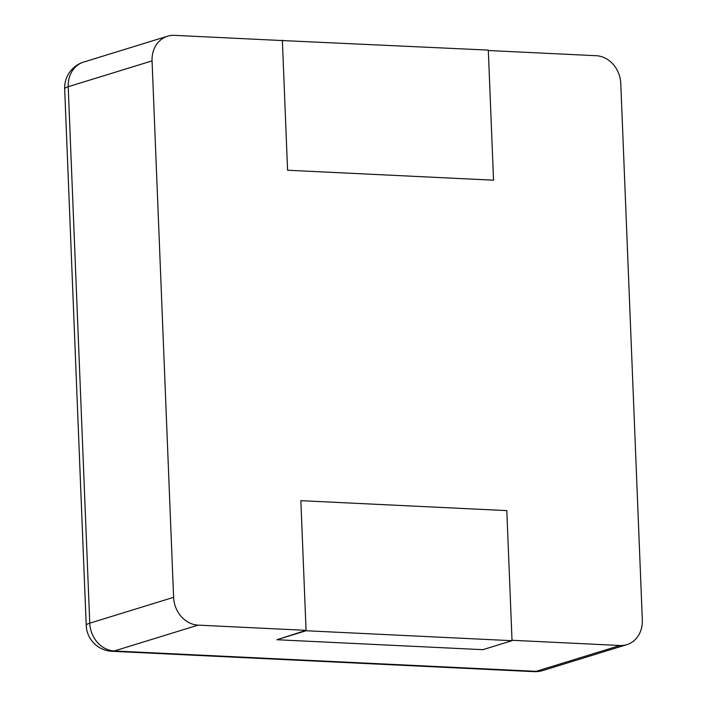 <?xml version="1.0" encoding="UTF-8"?>
<svg xmlns="http://www.w3.org/2000/svg" width="707" height="707" viewBox="0 0 707 707"><rect width="100%" height="100%" fill="white"/><g stroke="black" fill="none" stroke-linecap="round" stroke-linejoin="round"><path stroke-width="1.06" d="M596.275 55.72L488.325 50.506L493.539 180.179L287.581 170.237L282.376 40.564L174.426 35.35A26.999 23.092 72.9 0 0 167.541 36.207A26.999 23.092 72.9 0 0 152.058 60.882L173.604 597.335L89.762 623.176A26.999 23.092 72.9 0 0 114.269 650.97L536.118 671.341A26.999 23.092 72.9 0 0 543.003 670.483L626.844 644.643A26.999 23.092 72.9 0 0 642.327 619.968L620.781 83.514A26.999 23.092 -107.1 0 0 596.275 55.72M512.036 640.692L306.078 630.741L276.914 639.738L482.872 649.68L512.036 640.692L506.804 510.613L300.855 500.671L506.804 510.613L512.018 640.286L619.968 645.5A26.999 23.092 72.9 0 0 626.844 644.643M306.078 630.741L300.855 500.671L306.06 630.344L198.11 625.129A26.999 23.092 -107.1 0 1 173.604 597.335M306.06 630.344L276.914 639.738M282.358 40.158L287.581 170.237L493.539 180.179L488.316 50.1L281.227 40.511M167.541 36.207L83.7 62.048A26.999 23.092 72.9 0 0 68.217 86.722L89.762 623.176A26.999 4.136 -2.3 0 0 86.219 625.395A26.999 26.999 0 0 0 111.892 651.28A26.999 13.362 -87.2 0 0 114.269 650.97L198.11 625.129M152.058 60.882L68.217 86.722A26.999 4.136 -2.3 0 0 64.673 88.941L86.219 625.395M619.968 645.5L536.118 671.341A26.999 13.362 -87.2 0 1 533.741 671.65A26.999 26.999 0 0 0 543.003 670.483M83.7 62.048A26.999 26.999 0 0 0 64.673 88.941M111.892 651.28L533.741 671.65"/></g></svg>
